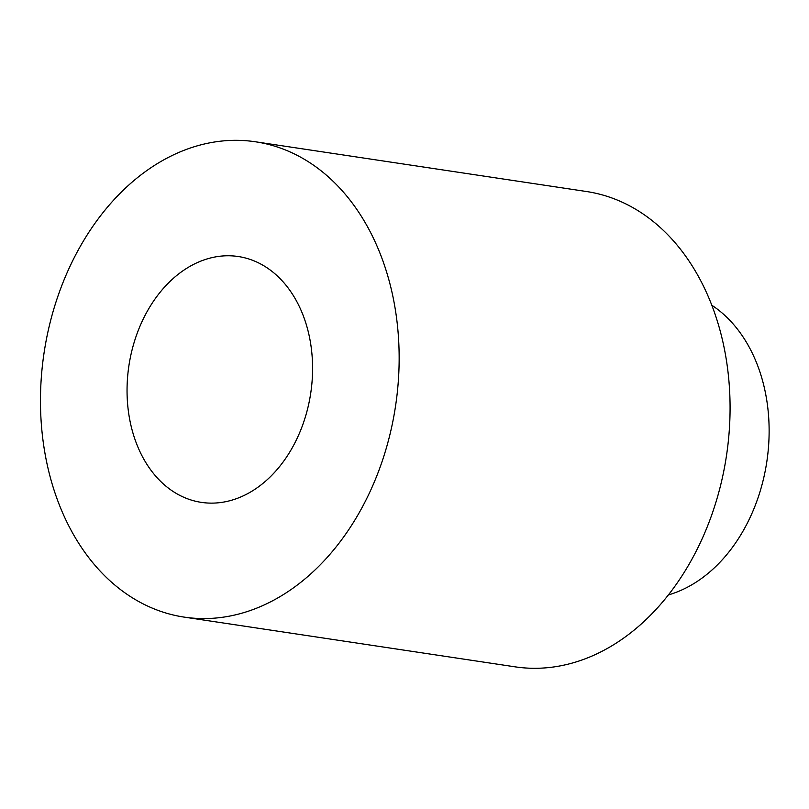 <?xml version="1.0" encoding="UTF-8"?>
<svg xmlns="http://www.w3.org/2000/svg" width="809" height="809" viewBox="0 0 809 809"><rect width="100%" height="100%" fill="white"/><g stroke="black" fill="none" stroke-linecap="round" stroke-linejoin="round"><path stroke-width="1.21" d="M171.912 490.669A124.303 91.943 -81.5 0 0 201.35 502.369A124.303 91.943 -81.5 0 0 310.737 393.113A124.303 91.943 -81.5 0 0 238.281 256.524A124.303 91.943 -81.5 0 0 133.364 345.059A124.303 91.943 -81.5 0 0 171.912 490.669M312.416 164.419A240.324 177.747 98.5 0 1 386.945 445.921A240.324 177.747 98.5 0 1 184.108 617.105A240.324 177.747 98.5 0 1 44.04 353.037A240.324 177.747 98.5 0 1 255.523 141.797A240.324 177.747 98.5 0 1 312.416 164.419M255.523 141.797L586.444 191.511A240.324 177.747 98.5 0 1 643.337 214.142A240.324 177.747 98.5 0 1 717.866 495.644A240.324 177.747 98.5 0 1 515.03 666.828L184.108 617.105M711.859 305.276A154.691 114.413 98.5 0 1 713.295 306.237A154.691 114.413 98.5 0 1 766.659 462.748A154.691 114.413 98.5 0 1 668.335 594.949"/></g></svg>

